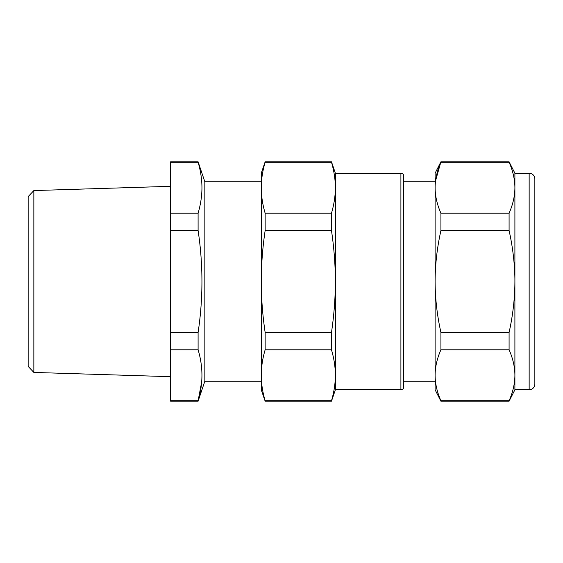 <?xml version="1.0" encoding="UTF-8"?>
<svg xmlns="http://www.w3.org/2000/svg" width="563" height="563" viewBox="0 0 563 563"><rect width="100%" height="100%" fill="white"/><g stroke="black" fill="none" stroke-linecap="round" stroke-linejoin="round"><path stroke-width="0.84" d="M198.099 400.772L170.638 400.772L170.638 401.194L198.099 401.194L198.099 400.772C203.215 383.783 203.215 366.787 198.099 349.792L198.099 332.48C203.215 298.496 203.215 264.504 198.099 230.52L198.099 213.208L170.638 213.208L170.638 161.806L198.099 161.806L198.099 162.228L170.638 162.228M201.667 382.017L198.134 400.666M331.48 162.228L331.48 161.806L265.145 161.806L261.267 173.207L261.267 187.718C261.288 196.037 262.583 204.531 265.145 213.208L331.48 213.208C334.042 204.538 335.337 196.037 335.365 187.718C335.337 179.393 334.042 170.899 331.48 162.228L265.145 162.228C262.717 170.462 261.429 178.527 261.274 186.437L261.267 375.282C261.288 383.607 262.583 392.101 265.145 400.772L331.48 400.772C334.042 392.101 335.337 383.607 335.365 375.282L335.351 278.945C335.203 263.132 333.915 246.988 331.48 230.52L265.145 230.52C262.583 247.861 261.288 264.856 261.267 281.5L261.267 381.242L204.841 381.242L204.841 181.758L261.267 181.758M198.099 162.228C200.773 171.307 202.054 180.23 201.941 188.992C201.786 196.923 200.505 204.995 198.099 213.208M198.099 349.792L170.638 349.792L170.638 213.208M170.638 400.772L170.638 349.792M198.099 332.48L170.638 332.48M198.099 230.52L170.638 230.52M33.85 372.432L28.15 366.372L28.15 196.628L33.85 190.568L33.85 372.432L170.638 376.682M261.267 281.5C261.288 298.144 262.583 315.132 265.145 332.48L331.48 332.48L331.48 349.792C334.042 358.469 335.337 366.963 335.365 375.282L335.365 389.793L331.48 401.194L265.145 401.194L265.145 400.772C262.717 392.538 261.429 384.473 261.274 376.563M331.48 349.792L265.145 349.792C262.583 358.469 261.288 366.963 261.267 375.282L261.267 389.793L265.145 401.194M335.344 376.971L335.302 378.399M331.48 332.48C334.042 315.139 335.337 298.144 335.365 281.5L335.365 173.207L400.905 173.207A2.85 2.85 0 0 1 403.755 176.057L403.755 386.943A2.85 2.85 0 0 1 400.905 389.793L335.365 389.793M331.48 230.52L331.48 213.208M265.145 230.52L265.145 213.208M265.145 162.228L265.145 161.806M265.145 349.792L265.145 332.48M331.48 401.194L331.48 400.772M403.755 381.242L435.108 381.242M403.755 181.758L435.108 181.758L435.108 180.329L435.108 281.5C435.157 298.256 437.092 315.252 440.92 332.48L440.92 349.792C437.092 358.413 435.157 366.907 435.108 375.282C435.157 383.663 437.092 392.158 440.92 400.772L440.92 401.194L509.086 401.194L509.086 400.772C512.914 392.158 514.849 383.663 514.899 375.282C514.849 366.907 512.914 358.413 509.086 349.792L440.92 349.792M509.086 349.792L509.086 332.48C512.914 315.252 514.849 298.256 514.899 281.5L514.899 278.945C514.645 263.027 512.717 246.883 509.086 230.52L440.92 230.52C437.092 247.748 435.157 264.744 435.108 281.5L435.108 389.793L440.92 401.194M509.086 230.52L509.086 213.208C512.914 204.587 514.849 196.093 514.899 187.718L514.899 173.207L529.15 173.207L529.15 389.793L514.899 389.793L514.899 187.718C514.849 179.337 512.914 170.842 509.086 162.228L440.92 162.228C437.092 170.842 435.157 179.337 435.108 187.718L435.108 281.5M509.086 162.228L509.086 161.806L440.92 161.806L435.108 173.207L435.122 188.992C435.361 196.951 437.296 205.023 440.92 213.208L440.92 230.52M435.558 180.779L440.92 161.806M509.086 213.208L440.92 213.208M509.086 332.48L440.92 332.48M509.086 400.772L440.92 400.772M534.85 371.27L534.85 191.73M529.15 173.207A5.7 5.7 0 0 1 534.85 178.907L534.85 384.093A5.7 5.7 0 0 1 529.15 389.793M400.905 173.207L400.905 389.793M204.841 381.242L198.099 401.194M204.841 181.758L198.099 161.806M33.85 190.568L170.638 186.318M335.365 173.207L331.48 161.806M514.899 389.793L509.086 401.194M514.899 173.207L509.086 161.806"/></g></svg>
